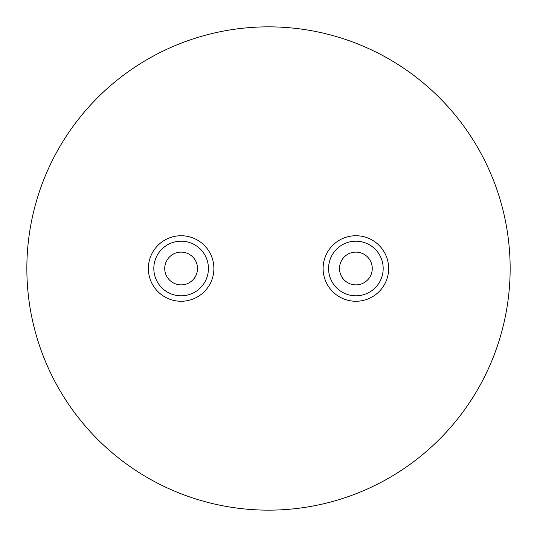 <?xml version="1.0" encoding="UTF-8"?>
<svg xmlns="http://www.w3.org/2000/svg" width="537" height="537" viewBox="0 0 537 537"><rect width="100%" height="100%" fill="white"/><g stroke="black" fill="none" stroke-linecap="round" stroke-linejoin="round"><path stroke-width="0.81" d="M355.877 284.885A16.385 16.385 0 0 1 339.491 268.5A16.385 16.385 0 0 1 355.877 252.115A16.385 16.385 0 0 1 372.262 268.5A16.385 16.385 0 0 1 355.877 284.885M355.877 241.194A27.306 27.306 0 0 1 383.183 268.5A27.306 27.306 0 0 1 355.877 295.806A27.306 27.306 0 0 1 328.57 268.5A27.306 27.306 0 0 1 355.877 241.194M355.877 235.736A32.764 32.764 0 0 1 388.64 268.5A32.764 32.764 0 0 1 355.877 301.264A32.764 32.764 0 0 1 323.113 268.5A32.764 32.764 0 0 1 355.877 235.736M181.123 252.115A16.385 16.385 0 0 0 164.738 268.5A16.385 16.385 0 0 0 181.123 284.885A16.385 16.385 0 0 0 197.509 268.5A16.385 16.385 0 0 0 181.123 252.115M181.123 295.806A27.306 27.306 0 0 0 208.43 268.5A27.306 27.306 0 0 0 181.123 241.194A27.306 27.306 0 0 0 153.817 268.5A27.306 27.306 0 0 0 181.123 295.806M181.123 301.264A32.764 32.764 0 0 0 213.887 268.5A32.764 32.764 0 0 0 181.123 235.736A32.764 32.764 0 0 0 148.36 268.5A32.764 32.764 0 0 0 181.123 301.264M268.5 510.15A241.65 241.65 0 0 0 510.15 268.5A241.65 241.65 0 0 0 268.5 26.85A241.65 241.65 0 0 0 26.85 268.5A241.65 241.65 0 0 0 268.5 510.15"/></g></svg>
